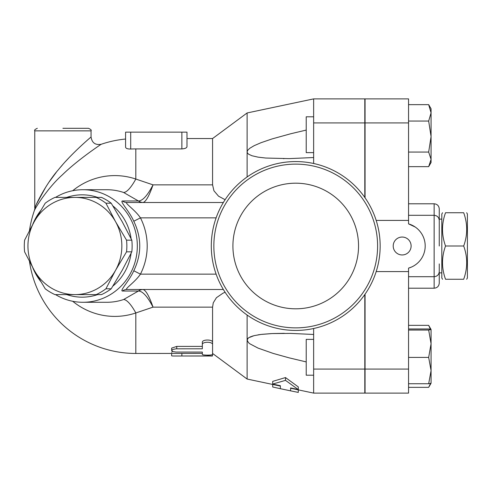 <?xml version="1.0" encoding="UTF-8"?>
<svg xmlns="http://www.w3.org/2000/svg" width="492" height="492" viewBox="0 0 492 492"><rect width="100%" height="100%" fill="white"/><g stroke="black" fill="none" stroke-linecap="round" stroke-linejoin="round"><path stroke-width="0.74" d="M463.692 279.259C467.695 279.259 467.695 279.259 463.692 279.259C467.695 279.259 467.695 279.259 463.692 279.259C467.695 268.171 467.695 257.088 463.692 246C467.695 234.912 467.695 223.829 463.692 212.741C467.695 212.741 467.695 212.741 463.692 212.741C467.695 212.741 467.695 212.741 463.692 212.741L445.524 212.741C441.521 223.829 441.521 234.912 445.524 246C441.521 257.088 441.521 268.171 445.524 279.259C441.521 279.259 441.521 279.259 445.524 279.259C441.521 279.259 441.521 279.259 445.524 279.259L463.692 279.259M466.662 212.741L467.4 214.02L467.4 277.98L466.662 279.259M445.524 212.741C441.521 212.741 441.521 212.741 445.524 212.741C441.521 212.741 441.521 212.741 445.524 212.741M442.554 279.259L441.816 277.98L441.816 214.02L442.554 212.741M445.524 246L463.692 246M232.913 246A62.81 62.81 0 0 1 327.131 191.603A62.81 62.81 0 0 1 327.131 300.397A62.81 62.81 0 0 1 232.913 246M377.598 246A81.869 81.869 0 0 1 254.788 316.903A81.869 81.869 0 0 1 254.788 175.097A81.869 81.869 0 0 1 377.598 246M380.156 246A84.427 84.427 0 0 0 253.509 172.883A84.427 84.427 0 0 0 253.509 319.117A84.427 84.427 0 0 0 380.156 246M91.051 130.866L91.051 137.01C90.768 137.194 71.235 153.682 58.382 169.74C46.568 182.987 35.719 204.66 34.76 208.159L34.76 130.866L91.051 130.866C91.697 130.245 90.848 129.39 88.492 128.307L62.902 128.307M91.051 137.01C91.967 142.871 95.35 145.294 101.198 144.273C100.866 144.445 77.662 159.838 62.392 174.82C48.357 187.188 35.473 207.415 34.335 210.681L35.424 206.566M36.66 203.762L45.916 186.819M49.317 181.714L56.174 172.471M60.7 166.966L62.367 165.035M65.627 161.376L68.88 157.883M96.18 294.61L74.901 294.61A48.61 46.955 -90 0 0 115.565 270.305L105.928 288.786A53.087 51.279 90 0 1 96.18 294.61L101.463 294.61A53.087 51.279 -90 0 0 111.21 288.786L122.188 270.305L131.825 251.824A53.087 51.279 -90 0 0 131.825 240.176L122.188 221.695L111.21 203.214A53.087 51.279 -90 0 0 101.463 197.39L96.18 197.39A53.087 51.279 90 0 1 105.928 203.214L115.565 221.695L126.542 240.176A53.087 51.279 90 0 1 126.542 251.824L115.565 270.305A48.61 46.955 -90 0 0 115.565 221.695A48.61 46.955 -90 0 0 74.901 197.39L96.18 197.39M45.209 288.786L34.237 270.305A48.61 46.955 -90 0 0 74.901 294.61L54.956 294.61A53.087 51.279 90 0 1 45.209 288.786M24.6 240.176L34.237 221.695A48.61 46.955 -90 0 0 34.237 270.305L24.6 251.824A53.087 51.279 90 0 1 24.6 240.176M54.956 197.39L74.901 197.39A48.61 46.955 -90 0 0 34.237 221.695L45.209 203.214A53.087 51.279 90 0 1 54.956 197.39M111.21 203.214L105.928 203.214M131.825 251.824L126.542 251.824M131.825 240.176L126.542 240.176M111.21 288.786L105.928 288.786M313.638 339.382L306.215 339.382L306.215 375.205L313.638 375.205M313.638 116.795L306.215 116.795L306.215 152.618L313.638 152.618M408.557 387.358L428.667 387.358L430.525 383.452M430.365 329.228L428.667 325.353L431.072 329.492L431.072 343.73L428.667 330.04L431.072 329.492M431.072 329.511L428.667 328.976L408.557 328.976M431.072 370.581L428.667 357.42L431.072 343.73L431.072 383.219L428.667 383.735L431.072 370.581M431.072 112.852L428.667 104.642L431.072 108.781L431.072 136.567L428.667 121.063L431.072 112.852M408.557 166.647L428.667 166.647L431.072 159.353L431.072 162.508L429.006 166.081M428.667 152.065L431.072 136.567L431.072 159.353L428.667 152.065L408.557 152.065M408.557 383.735L428.667 383.735M408.557 357.42L428.667 357.42M408.557 330.04L428.667 330.04M408.557 121.063L428.667 121.063M408.557 104.642L428.667 104.642M408.557 325.353L428.667 325.353M411.115 246A8.954 8.954 0 0 1 402.161 254.954A8.954 8.954 0 0 1 393.206 246A8.954 8.954 0 0 1 402.161 237.046A8.954 8.954 0 0 1 411.115 246M411.423 267.082L408.557 268.122A23.026 23.026 0 0 0 408.557 223.878L415.193 227.021M439.258 246L439.258 220.416C438.956 217.304 437.247 215.601 434.141 215.299L434.141 288.214C437.247 287.912 438.956 286.209 439.258 283.097L439.258 263.903M439.258 225.231L439.258 208.903C438.956 205.791 437.247 204.088 434.141 203.786L434.141 215.299L408.557 215.299M313.638 328.508L313.638 393.114L364.806 393.114L364.806 294.542M364.806 197.458L364.806 98.886L313.638 98.886L313.638 163.492M365.064 294.179L365.064 393.114L408.557 393.114L408.557 268.122M408.557 223.878L408.557 98.886L365.064 98.886L365.064 197.821M376.183 271.584L408.557 271.584M376.183 220.416L408.557 220.416M298.287 389.867L298.287 392.413L290.612 390.857L290.612 387.924L298.287 389.578L285.495 380.359L272.697 384.055L280.372 385.71L280.372 388.692L272.697 387.001L272.697 384.455M298.287 389.578L298.287 386.909L285.495 377.561L285.495 380.359M290.612 387.924L290.612 388.243L313.638 393.114M272.697 384.055L272.697 381.38L285.495 377.561M212.575 353.459L247.113 379.043L280.372 386.079L280.372 385.71M202.341 344.609C202.028 341.491 212.895 341.491 212.575 344.609L212.575 354.357C212.895 355.396 202.028 355.396 202.341 354.357L202.341 352.063L176.087 352.051L172.907 351.571L171.64 350.599L172.698 349.511L175.921 348.822L202.341 348.797L202.341 342.315C202.028 339.271 212.895 339.271 212.575 342.315L212.575 344.609M171.64 350.55L171.64 348.115L176.757 346.411L202.341 346.411M202.341 352.063L202.341 354.357M212.575 351.841L212.575 307.137L213.27 302.808L216.431 297.697L223.005 293.171L225.115 292.285M212.575 353.447L212.439 356.017L172.551 355.993L171.64 355.821L171.64 353.459M207.458 355.821C214.063 355.999 214.063 356.036 207.458 355.944L173.897 356.017M171.64 352.26L172.563 351.442M29.489 261.516A107.459 107.459 0 0 0 135.823 353.459L202.341 353.385M72.693 301.276A70.405 68.001 -90 0 0 135.823 312.955L153.03 307.137C149.217 296.153 145.896 290.28 143.061 289.505A7.675 7.472 -83.9 0 0 138.615 291.036C142.772 291.258 147.575 296.627 153.03 307.137L212.575 307.137M186.991 132.145L186.991 138.541L212.575 138.541L212.575 184.863L153.03 184.863C147.575 195.373 142.772 200.742 138.615 200.964A7.675 7.472 -96.1 0 0 143.061 202.495C145.896 201.72 149.217 195.847 153.03 184.863L135.823 179.045L135.823 148.91A97.09 97.09 0 0 0 130.706 149.045L130.706 132.145L186.991 132.145L186.991 146.647C186.775 147.938 185.066 148.695 181.874 148.91L135.823 148.91A97.09 97.09 0 0 0 130.706 149.045C127.52 149.045 125.811 148.424 125.589 147.176L125.589 132.145L125.589 147.176M130.706 132.145L125.589 132.145M55.541 294.61A56.285 54.366 -90 0 0 82.951 302.285A56.285 54.366 -90 0 0 137.317 246A56.285 54.366 -90 0 0 82.951 189.715L106.807 189.715A56.285 54.366 90 0 1 123.603 192.47A40.934 10.074 108.6 0 0 135.823 179.045A70.405 68.001 -90 0 0 72.693 190.724M284.081 333.33L272.568 333.545M271.283 333.601L261.793 334.345M260.711 334.48L257.993 334.868M253.146 335.888L249.844 337.069M248.337 337.979L247.113 340.077L247.642 338.662L248.614 337.776L254.112 335.642L260.994 334.443L272.119 333.564L290.747 333.41L313.638 334.474M306.215 361.915L289.173 357.856L273.245 353.434L258.066 348.108L249.905 343.822L248.478 342.623L247.113 340.077L247.113 315.034M247.113 379.043L247.113 340.077M313.638 157.526L289.173 158.621L265.803 158.043L258.066 157.145L251.904 155.736L248.478 154.125L247.316 152.809L247.113 151.923L247.642 150.374L249.752 148.295L254.112 145.7L260.994 142.717L272.119 138.91L290.747 133.75L306.215 130.085M247.113 176.966L247.113 112.957L313.638 98.886M123.603 192.47L138.406 200.97A7.675 7.417 -90 0 0 142.852 202.507L143.061 202.495M143.061 289.505L142.852 289.493A7.675 7.417 -90 0 0 138.406 291.03L123.603 299.53A56.285 54.366 90 0 1 106.832 302.285M135.823 353.459L135.823 312.955A40.934 10.074 71.4 0 0 123.603 299.53M212.575 184.863L213.934 190.779L218.528 196.173L225.115 199.715M133.787 270.766L140.441 274.142A66.217 63.96 0 0 0 140.441 217.858L133.787 221.234C141.727 237.747 141.727 254.253 133.787 270.766C129.298 280.895 119.513 290.84 122.428 291.03A7.675 7.417 90 0 1 126.881 289.493L223.362 289.493M223.362 202.507L126.881 202.507A7.675 7.417 90 0 1 122.428 200.97C119.507 201.16 129.298 211.111 133.787 221.234M216.123 217.858L140.441 217.858C135.398 210.189 124.058 202.649 126.881 202.507M126.881 289.493C124.058 289.351 135.398 281.818 140.441 274.142L216.123 274.142M32.743 267.605A56.285 54.366 -90 0 0 40.645 281.356M82.951 189.715A56.285 54.366 -90 0 0 55.541 197.39M40.645 210.644A56.285 54.366 -90 0 0 32.743 224.395M66.752 197.39A51.168 49.428 90 0 1 97.619 197.39M112.883 205.896A51.168 49.428 90 0 1 131.106 238.712M131.106 253.288A51.168 49.428 90 0 1 112.883 286.104M97.619 294.61A51.168 49.428 90 0 1 66.752 294.61M365.064 369.08L408.557 369.08M365.064 122.92L408.557 122.92M176.757 346.411L176.757 348.797M207.458 355.144L207.458 355.944M181.874 353.385L181.874 355.944M181.874 132.145L181.874 148.91M364.806 369.08L313.638 369.08M122.428 291.03L138.406 291.03M138.406 200.97L122.428 200.97M364.806 122.92L313.638 122.92M439.258 272.863L441.816 272.863M439.258 219.137L441.816 219.137M34.76 130.866C34.114 130.245 34.963 129.39 37.318 128.307M431.06 383.237L429.006 386.792M408.557 276.701L434.141 276.701C437.247 276.399 438.956 274.696 439.258 271.584M408.557 288.214L434.141 288.214M408.557 203.786L434.141 203.786M280.372 388.692L290.612 390.857M125.589 139.033A107.459 107.459 0 0 0 101.192 144.279M34.342 210.656A107.459 107.459 0 0 0 29.489 230.484M283.46 158.67L284.081 158.67L283.46 158.67M283.46 333.33L284.345 333.33L283.46 333.33M212.575 138.541L247.113 112.957M106.807 302.285L82.951 302.285"/></g></svg>
